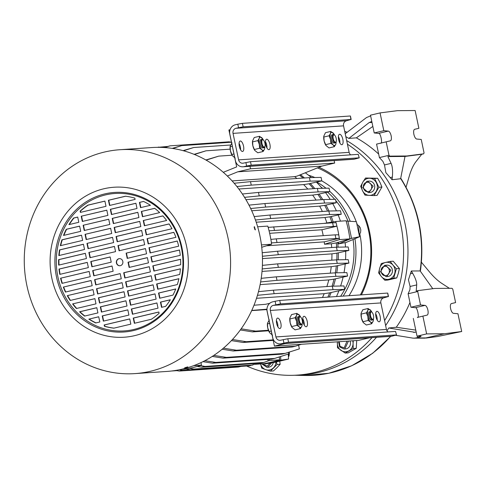 <?xml version="1.0" encoding="UTF-8"?>
<svg xmlns="http://www.w3.org/2000/svg" width="486" height="486" viewBox="0 0 486 486"><rect width="100%" height="100%" fill="white"/><g stroke="black" fill="none" stroke-linecap="round" stroke-linejoin="round"><path stroke-width="0.73" d="M270.198 363.085L267.087 366.171L262.385 363.814M271.692 362.835L267.725 367.191L266.942 367.307L261.747 363.856M346.98 341.178L344.191 347.879L340.036 346.378L339.228 341.707M348.462 341.075L344.835 348.899L344.045 349.015L339.605 346.895L338.596 341.749M386.188 275.526C380.896 277.075 378.849 267.464 384.28 266.462C389.602 264.913 391.601 274.535 386.188 275.526M386.832 276.54L386.042 276.662L380.465 271.753L384.481 265.386L385.27 265.265L390.847 270.173L386.832 276.54A5.711 5.249 -93.9 0 0 392.317 269.645A5.711 5.249 -93.9 0 0 386.042 265.277M368.479 191.484C363.188 193.033 361.141 183.429 366.572 182.42C371.893 180.877 373.892 190.494 368.479 191.484M369.123 192.505L368.333 192.62L362.756 187.718L366.772 181.345L367.562 181.229L373.139 186.132L369.123 192.505M372.009 337.624A124.714 114.629 86.1 0 1 292.724 375.313L296.934 375.21A124.902 114.799 86.1 0 0 376.468 337.32A124.902 114.799 86.1 0 1 318.834 372.385A124.902 114.799 86.1 0 1 294.826 375.241M346.658 140.594A124.902 114.799 86.1 0 1 385.629 325.529A124.902 114.799 86.1 0 0 405.063 223.827A124.902 114.799 86.1 0 0 346.658 140.594M409.947 302.499A125.898 115.717 86.1 0 1 396.272 327.254L388.776 328.001L386.978 330.79M432.783 288.708L420.159 270.939L411.326 270.994L408.44 279.815L410.099 286.473L409.929 289.686L408.112 293.787L410.949 307.243L420.536 304.971L425.025 305.384A4.994 1.944 -103.3 0 1 427.887 310.129A4.994 1.944 -103.3 0 1 427.079 315.122L417.328 317.437C419.716 318.543 417.14 306.326 415.275 307.693L410.949 307.243M392.093 179.741L392.354 177.074C392.901 171.042 392.481 166.473 391.09 163.375L387.871 156.583L389.79 156.127L388.994 155.295L379.408 157.573L382.883 161.346L384.487 164.942L385.866 172.67L392.093 179.741L401.072 178.696C418.44 206.763 424.904 237.405 420.469 270.623L420.159 270.939M345.825 136.645L348.827 138.425L356.36 137.842A125.898 115.717 86.1 0 1 378.667 154.062M424.873 338.153L412.991 338.141L395.568 335.291M416.162 331.974L414.485 332.369M414.862 332.296L388.776 328.001M414.254 338.238L417.711 337.563L417.419 336.178M396.272 327.254L415.773 330.122M411.326 270.994L412.614 273.205C415.487 278.211 416.848 282.111 416.702 284.905L416.204 291.059L418.124 290.604L417.705 291.515L408.112 293.787M387.871 156.583L405.008 156.437L400.671 178.453M356.36 137.842L372.847 126.433M371.814 121.543L369.245 122.521L348.827 138.425M345.218 133.741L366.505 117.551L370.618 115.862M424.873 338.147L444.386 333.754L426.635 333.9L417.049 336.178L421.064 336.312M420.396 336.178C421.757 336.239 420.864 336.701 417.711 337.563M417.049 336.178L413.3 318.397M421.429 262.252L429.6 272.051C433.737 276.965 437.716 280.689 441.531 283.216L449.392 288.32M418.124 290.604L434.836 288.441L451.98 288.295L452.77 289.127L455.601 302.584L451.415 303.586A4.994 1.944 -103.3 0 0 450.607 308.58A4.994 1.944 -103.3 0 0 453.468 313.324L457.952 313.737L461.7 331.513L437.449 336.543L426.89 337.904L416.065 337.995M406.053 187.219L409.34 175.92C411.156 169.802 413.349 165.058 415.919 161.686L421.72 154.275L405.008 156.437L406.928 155.982L389.79 156.127M421.72 154.275L423.64 153.819L424.059 152.908L421.228 139.452L416.739 139.039A4.994 1.944 76.7 0 1 413.878 134.294A4.994 1.944 76.7 0 1 414.686 129.3L418.877 128.298L415.129 110.522L397.378 110.668L380.064 112.91L370.478 115.182L374.22 132.957L378.545 133.407C380.41 132.04 382.986 144.257 380.599 143.151L376.571 144.111L379.408 157.573M425.961 338.074L437.449 336.543M426.635 333.9L422.887 316.125M444.386 333.754L461.7 331.513M417.705 291.515L420.536 304.971M423.64 153.819L406.928 155.982M388.994 155.295L386.163 141.839L390.349 140.837A4.994 1.944 76.7 0 0 391.157 135.843A4.994 1.944 76.7 0 0 388.296 131.099L383.812 130.685L380.064 112.91M376.571 144.111L386.163 141.839M374.22 132.957L383.812 130.685M347.411 144.172A124.714 114.629 86.1 0 1 400.683 224.155A124.714 114.629 86.1 0 1 384.59 320.59M292.724 375.313A124.714 114.629 86.1 0 1 246.627 366.019M318.938 167.287A89.928 82.656 86.1 0 1 361.396 294.856M317.425 167.895A88.501 81.344 86.1 0 1 360.387 294.923M354.932 238.705A77.796 71.503 86.1 0 1 343.165 296.096M359.834 234.112A78.471 72.122 86.1 0 1 349.009 295.695M353.067 239.501A75.652 69.534 86.1 0 1 340.613 296.266M338.396 242.453A96.957 89.114 -93.9 0 1 338.548 243.893L345.109 242.605A95.942 88.185 86.1 0 1 345.497 247.01M345.686 251.195A95.942 88.185 86.1 0 1 345.564 259.664M345.236 263.965A95.942 88.185 86.1 0 1 344.015 272.646M343.086 277.142A95.942 88.185 86.1 0 1 340.613 286.005M338.9 290.798A95.942 88.185 86.1 0 1 336.47 296.551M337.673 242.672A97.066 89.217 86.1 0 1 338.086 247.174A97.066 89.217 -93.9 0 0 337.673 242.672M338.329 252.939A97.066 89.217 86.1 0 1 338.201 259.822A97.066 89.217 -93.9 0 0 338.329 252.939M337.734 265.745A97.066 89.217 86.1 0 1 336.731 272.804A97.066 89.217 -93.9 0 0 337.734 265.745M335.449 278.952A97.066 89.217 86.1 0 1 333.432 286.163A97.066 89.217 -93.9 0 0 335.449 278.952M331.112 292.645A97.066 89.217 86.1 0 1 329.247 297.043A97.066 89.217 -93.9 0 0 331.112 292.645M338.493 138.875A124.714 114.629 86.1 0 1 339.477 139.409M308.543 175.221A78.471 72.122 86.1 0 1 314.855 177.524M321.762 180.889A78.471 72.122 86.1 0 1 356.226 221.665M356.59 222.655A78.471 72.122 86.1 0 1 357.277 224.635M316.842 182.056A77.796 71.503 86.1 0 1 326.021 188.228M329.739 191.363A77.796 71.503 86.1 0 1 350.169 221.142M321.173 187.219A75.652 69.534 86.1 0 1 322.698 188.301M327.558 192.177A75.652 69.534 86.1 0 1 334.69 199.321M335.735 200.542A75.652 69.534 86.1 0 1 347.958 220.948M305.287 172.791A95.942 88.185 86.1 0 1 311.447 177.597M316.416 182.159A95.942 88.185 86.1 0 1 322.115 188.313M325.571 192.65A95.942 88.185 86.1 0 1 330.219 199.418M332.716 203.616A95.942 88.185 86.1 0 1 336.391 210.863M338.171 214.988A95.942 88.185 86.1 0 1 340.437 221.148M300.506 174.717A97.066 89.217 86.1 0 1 304.461 177.979A97.066 89.217 -93.9 0 0 300.506 174.717M310.36 183.593A97.066 89.217 86.1 0 1 314.837 188.586A97.066 89.217 -93.9 0 0 310.36 183.593M319.162 194.169A97.066 89.217 86.1 0 1 322.819 199.625A97.066 89.217 -93.9 0 0 319.162 194.169M326.045 205.201A97.066 89.217 86.1 0 1 328.937 211.021A97.066 89.217 -93.9 0 0 326.045 205.201M331.294 216.616A97.066 89.217 86.1 0 1 333.171 221.889A97.066 89.217 -93.9 0 0 331.294 216.616M264.682 363.522L264.846 363.978L274.748 362.331L288.562 359.051L288.253 354.094M280.61 356.53L280.841 360.181L288.562 359.051M338.548 243.893L351.542 238.365L359.555 236.743L345.139 242.872M346.129 221.045L356.384 221.683L359.555 236.743M351.542 238.365L347.873 220.936M264.846 363.978L280.841 360.181M299.504 175.124A97.066 89.217 86.1 0 1 303.057 178.076M234.179 183.252L250.515 181.649L309.424 177.639L310.159 181.126L321.829 180.871L309.029 183.769A97.066 89.217 86.1 0 1 313.434 188.683M242.38 194.005L258.485 192.426L317.394 188.416L318.13 191.903L329.794 191.648L317.82 194.345A97.066 89.217 86.1 0 1 321.416 199.722M248.978 205.128L264.894 203.567L323.804 199.558L324.539 203.045L336.209 202.79L324.691 205.378A97.066 89.217 86.1 0 1 327.528 211.112M254.178 216.58L269.93 215.037L328.84 211.027L329.575 214.514L341.245 214.259L329.921 216.805A97.066 89.217 86.1 0 1 331.81 222.114M331.689 247.532A94.57 86.921 -93.9 0 0 331.355 243.778L324.514 244.245L339.489 239.598L349.871 238.893L336.288 242.903A97.066 89.217 86.1 0 1 336.677 247.204M262.404 256.262L278.29 254.7L337.199 250.691L348.869 250.442L336.926 253.133A97.066 89.217 86.1 0 1 336.804 259.852M262.215 268.934L278.338 267.355L337.248 263.345L348.918 263.09L336.324 265.939A97.066 89.217 86.1 0 1 335.34 272.834M260.63 281.941L277.008 280.337L335.917 276.327L347.587 276.072L334.022 279.146A97.066 89.217 86.1 0 1 332.047 286.205M257.452 295.318L274.128 293.684L333.038 289.674L344.702 289.419L329.672 292.845A97.066 89.217 86.1 0 1 327.843 297.134M171.43 371.018L176.819 370.654M175.543 370.447L179.383 371.055L238.292 367.045L241.007 366.401M190.372 369.767L182.578 370.302L179.267 369.773M269.116 359.336L269.299 360.533L279.675 359.822A111.343 102.339 -93.9 0 1 263.048 363.771L255.199 364.306M279.675 359.822L279.243 356.961M204.849 360.697L215.76 362.428L274.669 358.419L271.467 359.178L212.558 363.188L202.948 361.663M274.669 358.419L288.799 353.917L288.465 352.344M213.816 355.4L226.324 357.38L285.233 353.371L282.032 354.13L223.123 358.139L212.248 356.414M285.233 353.371L299.364 348.875L298.586 345.194M223.414 348.17L236.439 350.236L295.342 346.226L292.147 346.986L233.237 350.995L222.138 349.234M295.342 346.226L301.478 344.276M273.241 340.4L243.055 342.46L231.415 340.613M232.448 339.507L246.256 341.701L273.126 339.872M268.618 330.784L252.447 331.883L240.321 329.958M322.479 297.505A94.57 86.921 -93.9 0 0 324.18 293.69L329.672 292.845M324.18 293.69L256.517 298.295M274.128 293.684L273.393 290.197L332.303 286.187L343.973 285.932L344.702 289.419M273.393 290.197L258.485 291.655M326.847 286.558A94.57 86.921 -93.9 0 0 328.785 279.93L334.022 279.146M328.785 279.93L260.125 284.608M277.008 280.337L276.273 276.85L335.182 272.84L346.852 272.585L347.587 276.072M276.273 276.85L261.213 278.326M330.267 273.175A94.57 86.921 -93.9 0 0 331.245 266.686L336.324 265.939M331.245 266.686L262.021 271.401M278.338 267.355L277.603 263.868L336.512 259.858L348.183 259.609L348.918 263.09M277.603 263.868L262.404 265.362M331.798 260.18A94.57 86.921 -93.9 0 0 331.938 253.856L336.926 253.133M331.938 253.856L262.464 258.588M278.29 254.7L277.555 251.219L336.464 247.21L348.134 246.955L348.869 250.442M277.555 251.219L262.221 252.72M331.355 243.778L336.288 242.903M349.871 238.893A111.343 102.339 -93.9 0 0 346.05 220.766L335.668 221.476A111.343 102.339 86.1 0 1 336.026 222.722M324.356 223.36L335.668 221.476M326.89 222.934A94.57 86.921 -93.9 0 0 324.952 217.528L329.921 216.805M329.575 214.514L270.666 218.524L255.46 220.012M256.219 222.205L324.952 217.528M341.245 214.259L340.51 210.772L328.84 211.027M322.352 211.465A94.57 86.921 -93.9 0 0 319.642 206.119L324.691 205.378M324.539 203.045L265.629 207.054L250.673 208.518M251.712 210.748L319.642 206.119M336.209 202.79L335.474 199.303L323.804 199.558M316.058 200.086A94.57 86.921 -93.9 0 0 312.638 195.117L317.82 194.345M318.13 191.903L259.22 195.913L244.543 197.346M245.946 199.661L312.638 195.117M329.794 191.648L329.065 188.161L317.394 188.416M307.79 189.066A94.57 86.921 -93.9 0 0 303.629 184.595L309.029 183.769M310.159 181.126L251.25 185.136L236.907 186.545M238.82 189.005L303.629 184.595M321.829 180.871L321.094 177.39L309.424 177.639M296.922 178.49A94.57 86.921 -93.9 0 0 294.619 176.661L297.153 176.072L321.872 166.103L237.715 171.831L227.339 176.017M232.059 155.222L218.767 156.127L205.851 159.979M194.455 154.481L206.028 150.8L230.145 149.159M206.028 150.8L194.096 154.341M183.495 150.763L193.714 147.513L230.504 145.01M193.714 147.513L183.058 150.648M172.755 148.467L181.697 145.618L231.476 142.234M181.697 145.618L172.208 148.382M164.669 147.562L170.112 145.83L229.021 141.821L231.476 142.21M170.112 145.83L163.995 147.519M179.383 371.055L182.578 370.302M269.299 360.533A111.343 102.339 86.1 0 1 268.132 360.91L267.822 359.427M259.281 363.285A111.343 102.339 86.1 0 1 256.839 363.783M212.558 363.188L215.76 362.428M223.123 358.139L226.324 357.38M233.237 350.995L236.439 350.236M243.055 342.46L246.256 341.701M252.447 331.883L255.648 331.124L241.141 328.822M268.412 330.255L255.648 331.124M369.53 337.794L358.601 340.388L274.444 346.117L285.379 343.523M269.724 303.313L265.629 304.285L253.99 305.232M332.303 286.187L333.038 289.674M335.182 272.84L335.917 276.327M336.512 259.858L337.248 263.345M336.464 247.21L337.199 250.691M324.514 244.245A94.57 86.921 -93.9 0 0 324.235 241.864L266.535 245.795M339.489 239.598A111.343 102.339 -93.9 0 0 339.307 238.286L324.235 241.864M323.226 235.667A94.57 86.921 86.1 0 0 321.902 229.757L336.865 226.203L336.476 224.374A111.343 102.339 86.1 0 1 339.058 236.609L339.307 238.286M270.666 218.524L269.93 215.037M265.629 207.054L264.894 203.567M259.22 195.913L258.485 192.426M251.25 185.136L250.515 181.649M294.619 176.661L232.101 180.914M321.872 166.103L334.666 163.065L334.143 160.587M218.767 156.127L206.143 160.143M336.476 224.374L336.13 222.722L332.606 222.795L268.151 227.363A111.343 102.339 -93.9 0 0 267.786 226.093L257.653 226.786M261.45 244.914L271.607 244.221L261.735 247.283M266.747 309.582L251.681 310.609M201.028 362.586L201.411 365.15L193.641 365.679M181.345 369.33L184.783 369.099A111.343 102.339 -93.9 0 0 185.986 368.917L190.731 369.828L249.64 365.812L257.051 363.437M185.986 368.917A111.343 102.339 -93.9 0 0 188.532 368.485A111.343 102.339 -93.9 0 0 197.772 366.292A111.343 102.339 -93.9 0 0 200.25 365.533L204.995 366.438L263.904 362.428L268.132 360.91M200.25 365.533A111.343 102.339 -93.9 0 0 201.411 365.15M251.766 310.426L266.668 309.211L274.444 346.117M271.607 244.221A111.343 102.339 -93.9 0 0 271.425 242.909L339.404 238.268M335.881 238.34L335.152 234.853L338.669 234.781L339.058 236.609M237.715 171.831L250.509 168.794L249.986 166.315M230.078 129.719L228.9 129.999L236.676 166.898L223.293 172.299M334.666 163.065L250.509 168.794M157.901 147.337L167.397 146.474M271.425 242.909A111.343 102.339 -93.9 0 0 271.176 241.232A111.343 102.339 -93.9 0 0 268.594 228.991A111.343 102.339 -93.9 0 0 268.151 227.363M190.731 369.828L193.926 369.068L252.835 365.059M186.023 369.081L188.532 368.485M189.315 368.333L193.926 369.068M263.904 362.428L260.703 363.188L201.793 367.197L197.164 366.462M204.995 366.438L201.793 367.197M200.287 365.697L197.772 366.292M276.977 242.35L276.242 238.869L335.152 234.853M271.522 242.885L271.176 241.232M270.872 239.391L276.242 238.869M321.902 229.757L269.657 233.31M336.865 226.203L269.062 230.82M332.606 222.795L333.341 226.282M273.697 226.804L274.432 230.291M268.248 227.339L268.594 228.991M158.764 147.058L157.598 147.337M135.041 373.6L166.941 371.432A112.199 103.123 -93.9 0 0 182.414 369.087A112.199 103.123 -93.9 0 0 261.328 244.021A112.199 103.123 -93.9 0 0 151.699 147.556L119.805 149.724A112.199 103.123 86.1 0 1 227.977 237.812A112.199 103.123 86.1 0 1 150.52 371.255A112.199 103.123 86.1 0 1 135.041 373.6A112.199 103.123 86.1 0 1 26.876 285.519A112.199 103.123 86.1 0 1 104.332 152.075A112.199 103.123 86.1 0 1 119.805 149.724M184.783 367.829L187.778 366.875L184.644 367.811M255.375 229.902L254.397 226.64L255.375 229.902M51.844 278.205A75.166 69.085 -93.9 0 0 134.677 335.644A75.166 69.085 -93.9 0 0 186.569 246.244A75.166 69.085 -93.9 0 0 103.731 188.805A75.166 69.085 -93.9 0 0 51.844 278.205M181.892 247.35A69.948 64.292 -93.9 0 0 104.806 193.902A69.948 64.292 -93.9 0 0 56.522 277.093A69.948 64.292 -93.9 0 0 133.601 330.541A69.948 64.292 -93.9 0 0 181.892 247.35M181.351 247.55A68.872 63.308 -93.9 0 0 105.45 194.922A68.872 63.308 -93.9 0 0 57.901 276.838A68.872 63.308 -93.9 0 0 133.802 329.472A68.872 63.308 -93.9 0 0 181.351 247.55M120.358 265.678A3.566 3.281 -93.9 0 0 119.386 258.637A3.566 3.281 -93.9 0 0 116.379 262.689A3.566 3.281 -93.9 0 0 120.358 265.678M119.55 258.625A3.566 3.281 -93.9 0 0 120.036 265.739M254.956 229.678L254.129 227.09M88.829 319.095A66.375 61.011 -93.9 0 0 95.724 322.947L99.818 321.975L98.719 316.75L89.163 319.071A66.375 61.011 -93.9 0 0 95.985 322.886M84.576 316.076L97.911 312.911L96.805 307.687L79.583 311.769A66.375 61.011 -93.9 0 0 84.576 316.076M95.997 303.853L94.898 298.623L72.602 303.908A66.375 61.011 -93.9 0 0 76.399 308.501L95.997 303.853M94.09 294.789L92.984 289.559L67.275 295.658A66.375 61.011 -93.9 0 0 70.172 300.463L94.09 294.789M92.176 285.725L91.076 280.495L63.314 287.086A66.375 61.011 -93.9 0 0 65.446 292.068L92.176 285.725M90.268 276.662L89.169 271.431L60.568 278.217A66.375 61.011 -93.9 0 0 62.008 283.368L90.268 276.662M59.76 274.383L88.361 267.598L87.255 262.373L58.994 269.074A66.375 61.011 -93.9 0 0 59.76 274.383M58.684 265.125L86.447 258.534L85.348 253.309L58.612 259.652A66.375 61.011 -93.9 0 0 58.684 265.125M58.83 255.575L84.54 249.476L83.44 244.245L59.517 249.919A66.375 61.011 -93.9 0 0 58.83 255.575M60.337 245.697L82.632 240.412L81.526 235.181L61.929 239.829A66.375 61.011 -93.9 0 0 60.337 245.697M63.496 235.437L80.719 231.348L79.619 226.118L66.284 229.283A66.375 61.011 -93.9 0 0 63.496 235.437M68.921 224.629L78.811 222.284L77.705 217.054L73.617 218.026A66.375 61.011 -93.9 0 0 68.921 224.629M129.732 318.907L104.144 324.976L104.417 326.258A66.375 61.011 -93.9 0 0 113.821 328.172L130.831 324.138L129.732 318.907M127.818 309.843L102.236 315.912L103.336 321.143L128.924 315.074L127.818 309.843M125.91 300.779L100.323 306.848L101.428 312.079L127.01 306.01L125.91 300.779M124.003 291.715L98.415 297.79L99.515 303.015L125.102 296.946L124.003 291.715M122.089 282.658L96.507 288.727L97.607 293.951L123.195 287.882L122.089 282.658M120.182 273.594L94.594 279.663L95.699 284.893L121.281 278.818L120.182 273.594M113.135 271.237L112.035 266.006L92.686 270.599L93.786 275.829L113.135 271.237M91.878 266.765L111.227 262.173L110.122 256.948L90.773 261.535L91.878 266.765M139.433 202.413L140.533 207.644L150.423 205.292A66.375 61.011 -93.9 0 0 143.528 201.441L139.433 202.413L143.607 201.477M141.341 211.477L142.447 216.701L159.669 212.619A66.375 61.011 -93.9 0 0 154.676 208.312L141.341 211.477L154.73 208.354M143.255 220.541L144.354 225.765L166.649 220.48A66.375 61.011 -93.9 0 0 162.853 215.887L143.255 220.541L162.895 215.936M145.162 229.599L146.262 234.829L171.971 228.73A66.375 61.011 -93.9 0 0 169.079 223.925L145.162 229.599L169.116 223.979M147.07 238.662L148.175 243.893L175.938 237.308A66.375 61.011 -93.9 0 0 173.806 232.32L147.07 238.662L173.83 232.375M148.983 247.726L150.083 252.957L178.684 246.171A66.375 61.011 -93.9 0 0 177.244 241.02L148.983 247.726L177.262 241.074M151.996 262.021L180.257 255.314A66.375 61.011 -93.9 0 0 179.492 250.004L150.891 256.79L151.996 262.021M153.904 271.079L180.64 264.736A66.375 61.011 -93.9 0 0 180.567 259.269L152.804 265.854L153.904 271.079M155.812 280.143L179.729 274.469A66.375 61.011 -93.9 0 0 180.421 268.819L154.712 274.918L155.812 280.143M157.725 289.206L177.323 284.559A66.375 61.011 -93.9 0 0 178.915 278.691L156.62 283.976L157.725 289.206M159.633 298.27L172.967 295.105A66.375 61.011 -93.9 0 0 175.756 288.957L158.533 293.04L159.633 298.27M161.54 307.334L165.635 306.362A66.375 61.011 -93.9 0 0 170.331 299.759L160.441 302.104L161.54 307.334M134.349 323.299L151.359 319.266A66.375 61.011 -93.9 0 0 159.104 313.288L158.831 312L133.249 318.069L134.349 323.299M131.335 309.011L132.441 314.235L158.023 308.167L156.923 302.942L131.335 309.011L131.676 308.987L132.763 314.163M129.428 299.947L130.527 305.178L156.115 299.103L155.016 293.878L129.428 299.947L129.762 299.923L130.856 305.099M127.52 290.883L128.62 296.114L154.208 290.045L153.102 284.814L127.52 290.883L127.854 290.859L128.948 296.035M125.607 281.819L126.712 287.05L152.294 280.981L151.195 275.75L125.607 281.819L125.947 281.795L127.034 286.971M123.699 272.755L124.799 277.986L150.387 271.917L149.281 266.686L123.699 272.755L124.033 272.737L125.127 277.907M129.124 267.446L148.473 262.853L147.373 257.623L128.025 262.215L129.124 267.446M126.117 253.151L127.217 258.382L146.565 253.789L145.466 248.565L126.117 253.151L145.478 248.613M119.07 250.8L144.658 244.725L143.552 239.501L117.97 245.57L119.07 250.8M117.162 241.736L142.744 235.667L141.645 230.437L116.057 236.506L117.162 241.736M115.249 232.673L140.837 226.604L139.737 221.373L114.149 227.442L115.249 232.673M113.341 223.609L138.929 217.54L137.824 212.309L112.242 218.378L113.341 223.609M111.434 214.545L137.016 208.476L135.916 203.245L110.328 209.32L111.434 214.545M109.52 205.481L135.108 199.412L134.835 198.13A66.375 61.011 -93.9 0 0 125.431 196.216L108.421 200.256L109.52 205.481M104.903 201.089L87.893 205.122A66.375 61.011 -93.9 0 0 80.147 211.106L80.421 212.388L106.003 206.319L104.903 201.089M107.91 215.383L106.811 210.152L81.229 216.221L82.328 221.452L107.91 215.383M109.824 224.441L108.724 219.216L83.136 225.285L84.236 230.516L109.824 224.441M111.731 233.505L110.632 228.28L85.044 234.349L86.15 239.574L111.731 233.505M113.645 242.569L112.539 237.338L86.958 243.413L88.057 248.638L113.645 242.569M115.553 251.633L114.453 246.402L88.865 252.471L89.965 257.702L115.553 251.633M89.163 319.071L98.731 316.805M79.583 311.769L79.923 311.751A66.375 61.011 -93.9 0 0 84.856 316.009M79.923 311.751L96.817 307.741M72.602 303.908L94.91 298.677M72.943 303.89A66.375 61.011 -93.9 0 0 76.697 308.428M67.275 295.658L92.996 289.613M67.615 295.634A66.375 61.011 -93.9 0 0 70.476 300.391M63.314 287.086L91.089 280.55M63.648 287.062A66.375 61.011 -93.9 0 0 65.756 291.995M60.568 278.217L89.181 271.486M60.908 278.192A66.375 61.011 -93.9 0 0 62.33 283.289M58.994 269.074L59.335 269.05A66.375 61.011 -93.9 0 0 60.088 274.304M87.267 262.428L59.335 269.05M58.612 259.652L58.952 259.627A66.375 61.011 -93.9 0 0 59.019 265.046M85.36 253.364L58.952 259.627M59.517 249.919L59.857 249.895A66.375 61.011 -93.9 0 0 59.171 255.49M83.446 244.3L59.857 249.895M61.929 239.829L62.269 239.811A66.375 61.011 -93.9 0 0 60.689 245.618M81.539 235.236L62.269 239.811M66.284 229.283L66.625 229.258A66.375 61.011 -93.9 0 0 63.86 235.346M79.631 226.172L66.625 229.258M73.617 218.026L73.951 218.001A66.375 61.011 -93.9 0 0 69.298 224.544M77.717 217.108L73.951 218.001M104.417 326.258L104.751 326.24L104.484 324.952L104.144 324.976M104.484 324.952L129.744 318.962M104.751 326.24A66.375 61.011 -93.9 0 0 113.997 328.129M103.664 321.064L102.57 315.888L102.236 315.912M102.57 315.888L127.83 309.898M101.75 312L100.663 306.83L100.323 306.848M100.663 306.83L125.923 300.834M99.843 302.942L98.749 297.766L98.415 297.79M98.749 297.766L124.009 291.77M97.929 293.878L96.842 288.702L96.507 288.727M96.842 288.702L122.101 282.706M96.021 284.814L94.934 279.638L94.594 279.663M94.934 279.638L120.194 273.648M92.686 270.599L112.047 266.061M94.114 275.75L93.02 270.574M90.773 261.535L91.113 261.511L92.2 266.686M110.134 257.003L91.113 261.511M140.861 207.565L139.768 202.389M142.769 216.628L141.681 211.453M144.682 225.692L143.589 220.516M146.59 234.75L145.496 229.58M148.497 243.814L147.41 238.644M150.411 252.878L149.317 247.702M150.891 256.79L151.231 256.766L152.318 261.942M179.498 250.059L151.231 256.766M152.804 265.854L153.139 265.83L154.226 271.006M180.567 259.324L153.139 265.83M154.712 274.918L155.046 274.894L156.14 280.07M180.415 268.873L155.046 274.894M156.62 283.976L156.96 283.958L158.047 289.127M178.903 278.751L156.96 283.958M158.533 293.04L158.867 293.022L159.961 298.191M175.732 289.018L158.867 293.022M160.441 302.104L160.775 302.079L161.868 307.255M170.288 299.826L160.775 302.079M133.249 318.069L133.583 318.051L134.677 323.22M158.843 312.055L133.583 318.051M156.935 302.991L131.676 308.987M155.022 293.933L129.762 299.923M153.114 284.869L127.854 290.859M151.207 275.805L125.947 281.795M149.293 266.741L124.033 272.737M128.025 262.215L128.359 262.191L129.452 267.367M147.386 257.677L128.359 262.191M127.545 258.303L126.451 253.127M119.398 250.721L118.305 245.545L117.97 245.57M118.305 245.545L143.564 239.555M117.484 241.657L116.397 236.482L116.057 236.506M116.397 236.482L141.657 230.492M115.577 232.594L114.483 227.418L114.149 227.442M114.483 227.418L139.743 221.428M113.663 223.53L112.576 218.36L112.242 218.378M112.576 218.36L137.836 212.364M111.756 214.466L110.668 209.296L110.328 209.32M110.668 209.296L135.928 203.3M109.848 205.408L108.755 200.232L108.421 200.256M108.755 200.232L125.588 196.241M87.893 205.122L88.227 205.104A66.375 61.011 -93.9 0 0 80.482 211.082L80.147 211.106M104.915 201.143L88.227 205.104M80.482 211.082L80.743 212.309M106.823 210.207L81.229 216.221M81.563 216.197L82.65 221.373M108.73 219.271L83.136 225.285M83.471 225.261L84.564 230.437M110.644 228.329L85.044 234.349M85.384 234.325L86.472 239.501M112.552 237.393L86.958 243.413M87.292 243.389L88.385 248.565M114.465 246.457L88.865 252.471M89.199 252.453L90.293 257.623M304.279 325.104A5.352 2.084 76.7 0 0 304.023 322.139A5.352 2.084 76.7 0 0 302.754 318.695M307.219 321.38A5.352 2.084 76.7 0 0 303.878 316.313A5.352 2.084 76.7 0 0 303.009 321.665A5.352 2.084 76.7 0 0 306.35 326.732A5.352 2.084 76.7 0 0 307.219 321.38M277.907 326.902A5.352 2.084 76.7 0 0 277.652 323.931A5.352 2.084 76.7 0 0 276.388 320.493M280.853 323.172A5.352 2.084 76.7 0 0 277.512 318.105A5.352 2.084 76.7 0 0 276.643 323.457A5.352 2.084 76.7 0 0 279.985 328.524A5.352 2.084 76.7 0 0 280.853 323.172M377.209 320.14A5.352 2.084 76.7 0 0 376.954 317.176A5.352 2.084 76.7 0 0 375.69 313.731M380.155 316.416A5.352 2.084 76.7 0 0 376.814 311.35A5.352 2.084 76.7 0 0 375.945 316.702A5.352 2.084 76.7 0 0 379.287 321.768A5.352 2.084 76.7 0 0 380.155 316.416M395.525 331.422L396.552 334.933L395.525 331.422L287.809 338.754L280.647 340.218A4.283 3.937 86.1 0 1 280.058 340.303A4.283 3.937 86.1 0 1 275.927 336.944L270.344 310.451A4.283 3.937 86.1 0 1 273.302 305.36L280.458 303.896L388.18 296.563L383.825 297.839A4.283 3.937 -93.9 0 0 380.866 302.93L386.449 329.423A4.283 3.937 -93.9 0 0 387.968 331.938M283.204 339.611L283.939 343.098L281.382 343.705A7.849 7.217 86.1 0 1 280.3 343.869A7.849 7.217 86.1 0 1 272.731 337.703L267.148 311.21A7.849 7.217 86.1 0 1 272.567 301.873L275.125 301.265L275.86 304.752M280.3 343.869L390.823 336.342A7.849 7.217 -93.9 0 0 391.904 336.178L396.552 334.933M388.472 296.588L387.737 293.101L388.18 296.563M280.458 303.896L279.723 300.415L387.445 293.082M279.723 300.415L275.125 301.265M283.939 343.098L288.538 342.241L287.809 338.754M396.26 334.909L288.538 342.241M267.707 367.197A5.711 5.249 -93.9 0 0 269.268 367.088A5.711 5.249 -93.9 0 0 273.266 362.574M276.321 361.955L277.087 364.494L270.435 371.146L265.787 369.664A8.566 7.873 86.1 0 1 260.569 363.941L261.741 368.139L265.787 369.664A8.566 7.873 86.1 0 0 273.46 367.841A8.566 7.873 -93.9 0 0 275.963 362.04M270.435 371.146L273.478 370.94L277.105 367.592L280.136 364.287L279.736 361.147M277.087 364.494L280.136 364.287M344.811 348.905A5.711 5.249 -93.9 0 0 349.647 346.299A5.711 5.249 -93.9 0 0 350.005 340.972M353.273 340.747L353.073 343.62A8.566 7.873 86.1 0 1 348.887 350.825A8.566 7.873 86.1 0 1 341.02 350.418A8.566 7.873 86.1 0 1 337.333 342.812A8.566 7.873 86.1 0 1 337.418 341.828M352.727 340.783A8.566 7.873 -93.9 0 1 353.073 343.62L353.207 348.541L345.175 353.073L337.466 347.727L337.375 341.828M345.175 353.073L348.219 352.86L356.25 348.334L356.706 340.516M353.207 348.541L356.25 348.334M381.431 276.619A8.566 7.873 86.1 0 1 379.523 272.676A8.566 7.873 86.1 0 1 379.669 268.254A8.566 7.873 86.1 0 1 385.434 262.495L390.167 261.419L392.967 265.095A8.566 7.873 86.1 0 1 394.729 273.466A8.566 7.873 86.1 0 1 388.964 279.225A8.566 7.873 86.1 0 1 381.431 276.619L378.637 272.938L379.669 268.254L381.303 263.521L385.434 262.495A8.566 7.873 -93.9 0 1 392.967 265.095L396.363 268.734L393.696 278.15L384.833 280.252L381.431 276.619M384.833 280.252L387.877 280.045L396.74 277.943L398.374 273.217L399.407 268.527L393.217 261.213L390.167 261.419M396.363 268.734L399.407 268.527M393.696 278.15L396.74 277.943M369.099 192.505A5.711 5.249 -93.9 0 0 374.481 188.659A5.711 5.249 -93.9 0 0 372.276 182.019A5.711 5.249 -93.9 0 0 368.333 181.235M369.208 195.372A8.566 7.873 86.1 0 1 365.308 194.023A8.566 7.873 86.1 0 1 362.532 190.743A8.566 7.873 86.1 0 1 362.817 182.189L365.533 178.016L369.773 178.271A8.566 7.873 86.1 0 1 376.45 182.894A8.566 7.873 86.1 0 1 376.164 191.448A8.566 7.873 86.1 0 1 369.208 195.372L364.962 195.117L362.532 190.743L360.703 186.332L362.817 182.189A8.566 7.873 -93.9 0 1 369.773 178.271L374.615 178.484L378.88 187.268L374.05 195.585L369.208 195.372M374.05 195.585L377.093 195.378L381.923 187.061L380.095 182.645L377.665 178.277L365.533 178.016M374.615 178.484L377.665 178.277M378.88 187.268L381.923 187.061M266.96 148.03A5.352 2.084 76.7 0 0 266.705 145.065A5.352 2.084 76.7 0 0 265.441 141.62M269.906 144.306A5.352 2.084 76.7 0 0 266.565 139.239A5.352 2.084 76.7 0 0 265.696 144.591A5.352 2.084 76.7 0 0 269.037 149.658A5.352 2.084 76.7 0 0 269.906 144.306M240.594 149.828A5.352 2.084 76.7 0 0 240.339 146.857A5.352 2.084 76.7 0 0 239.069 143.419M243.535 146.098A5.352 2.084 76.7 0 0 240.193 141.031A5.352 2.084 76.7 0 0 239.325 146.383A5.352 2.084 76.7 0 0 242.666 151.45A5.352 2.084 76.7 0 0 243.535 146.098M339.896 143.066A5.352 2.084 76.7 0 0 339.641 140.096A5.352 2.084 76.7 0 0 338.377 136.657M342.837 139.342A5.352 2.084 76.7 0 0 339.501 134.276A5.352 2.084 76.7 0 0 338.633 139.628A5.352 2.084 76.7 0 0 341.968 144.688A5.352 2.084 76.7 0 0 342.837 139.342M358.212 154.348L359.239 157.859L358.212 154.348L250.49 161.68L243.334 163.144A4.283 3.937 86.1 0 1 242.739 163.229A4.283 3.937 86.1 0 1 238.614 159.87L233.031 133.377A4.283 3.937 86.1 0 1 235.983 128.286L243.146 126.822L350.862 119.489L346.512 120.759A4.283 3.937 -93.9 0 0 343.553 125.856L349.136 152.349A4.283 3.937 -93.9 0 0 350.649 154.864M245.892 162.537L246.627 166.018L244.069 166.625A7.849 7.217 86.1 0 1 242.982 166.789A7.849 7.217 86.1 0 1 235.412 160.629L229.829 134.136A7.849 7.217 86.1 0 1 235.254 124.799L237.812 124.191L238.547 127.678M242.982 166.789L353.504 159.268A7.849 7.217 -93.9 0 0 354.592 159.104L359.239 157.859M351.159 119.513L350.424 116.026L350.862 119.489M243.146 126.822L242.411 123.341L350.127 116.008M242.411 123.341L237.812 124.191M246.627 166.018L251.226 165.167L250.49 161.68M358.941 157.835L251.226 165.167M372.792 319.296A3.767 1.47 76.7 0 0 373.412 318.798A3.767 1.47 76.7 0 0 373.448 315.274A3.767 1.47 76.7 0 0 371.833 312.152A3.767 1.47 76.7 0 0 371.243 311.933A3.767 1.47 76.7 0 0 370.539 315.718A3.767 1.47 76.7 0 0 372.792 319.296M373.412 318.798L373.139 319.338A4.283 1.665 -103.3 0 1 372.549 319.891A4.283 1.665 -103.3 0 1 372.44 319.91A4.283 1.665 -103.3 0 1 369.907 315.973A4.283 1.665 -103.3 0 1 370.569 311.556A4.283 1.665 -103.3 0 1 370.678 311.544A4.283 1.665 -103.3 0 1 371.347 311.787L371.833 312.152M370.065 311.957A4.283 1.665 76.7 0 0 368.558 313.44A4.283 1.665 76.7 0 0 369.494 318.379A4.283 1.665 76.7 0 0 369.907 319.114A4.283 1.665 76.7 0 0 371.511 320.128M371.237 311.058L368.096 308.501L367.793 310.548L366.401 312.856L367.835 316.538L368.181 320.481L370.46 321.987A6.78 2.643 76.7 0 0 373.048 321.44L371.656 323.749L370.46 321.987A6.78 2.643 -103.3 0 1 367.835 316.538A6.78 2.643 -103.3 0 1 367.793 310.548A6.78 2.643 -103.3 0 1 370.381 310.001A6.78 2.643 -103.3 0 1 371.237 311.058A6.78 2.643 -103.3 0 1 371.863 312.17M363.279 322.552A6.78 2.643 -103.3 0 1 363.206 322.449A6.78 2.643 -103.3 0 1 362.556 321.289A6.78 2.643 -103.3 0 1 361.438 318.057L363.328 322.625L366.347 325.006L371.656 323.749M373.43 318.761A6.78 2.643 -103.3 0 1 373.37 320.043A6.78 2.643 -103.3 0 1 373.048 321.44L373.351 320.183M368.096 308.501L362.787 309.758L361.104 313.227L361.438 318.057A6.78 2.643 -103.3 0 1 361.08 313.464A6.78 2.643 -103.3 0 1 361.092 313.324M368.181 320.481L362.872 321.744M366.401 312.856L361.092 314.114M298.811 316.805A4.283 1.665 76.7 0 0 297.31 318.287A4.283 1.665 76.7 0 0 298.24 323.226A4.283 1.665 76.7 0 0 298.653 323.962A4.283 1.665 76.7 0 0 300.263 324.976M299.984 315.906L296.849 313.349L296.545 315.402L295.154 317.704L296.588 321.392L296.934 325.328L299.212 326.835A6.78 2.643 76.7 0 0 301.794 326.288L300.403 328.597L299.212 326.835A6.78 2.643 -103.3 0 1 296.588 321.392A6.78 2.643 -103.3 0 1 296.545 315.402A6.78 2.643 -103.3 0 1 299.127 314.855A6.78 2.643 -103.3 0 1 299.984 315.906A6.78 2.643 -103.3 0 1 300.615 317.024M292.025 327.4A6.78 2.643 -103.3 0 1 291.958 327.303A6.78 2.643 -103.3 0 1 291.302 326.136A6.78 2.643 -103.3 0 1 290.191 322.911L292.074 327.479L295.093 329.86L300.403 328.597M302.177 323.609A6.78 2.643 -103.3 0 1 302.116 324.891A6.78 2.643 -103.3 0 1 301.794 326.288L302.098 325.031M296.849 313.349L291.539 314.606L289.85 318.075L290.191 322.911A6.78 2.643 -103.3 0 1 289.826 318.318A6.78 2.643 -103.3 0 1 289.844 318.178M296.934 325.328L291.618 326.592M295.154 317.704L289.844 318.968M332.746 134.883A4.283 1.665 76.7 0 0 331.245 136.366A4.283 1.665 76.7 0 0 332.175 141.305A4.283 1.665 76.7 0 0 332.588 142.04A4.283 1.665 76.7 0 0 334.198 143.054M333.918 133.978L330.784 131.427L330.48 133.474L329.089 135.782L330.523 139.464L330.869 143.406L333.147 144.913A6.78 2.643 76.7 0 0 335.729 144.366L334.344 146.675L333.147 144.913A6.78 2.643 -103.3 0 1 330.523 139.464A6.78 2.643 -103.3 0 1 330.48 133.474A6.78 2.643 -103.3 0 1 333.062 132.927A6.78 2.643 -103.3 0 1 333.918 133.978A6.78 2.643 -103.3 0 1 334.55 135.096M325.96 145.478A6.78 2.643 -103.3 0 1 325.893 145.375A6.78 2.643 -103.3 0 1 325.243 144.208A6.78 2.643 -103.3 0 1 324.126 140.983L326.009 145.551L329.028 147.932L334.344 146.675M336.112 141.687A6.78 2.643 -103.3 0 1 336.051 142.969A6.78 2.643 -103.3 0 1 335.729 144.366L336.033 143.109M330.784 131.427L325.474 132.684L323.791 136.153L324.126 140.983A6.78 2.643 -103.3 0 1 323.761 136.39A6.78 2.643 -103.3 0 1 323.779 136.25M330.869 143.406L325.559 144.664M329.089 135.782L323.779 137.04M261.498 139.731A4.283 1.665 76.7 0 0 259.992 141.213A4.283 1.665 76.7 0 0 260.927 146.152A4.283 1.665 76.7 0 0 261.34 146.887A4.283 1.665 76.7 0 0 262.944 147.902M262.671 138.832L259.53 136.274L259.226 138.322L257.835 140.63L259.269 144.318L259.615 148.254L261.893 149.761A6.78 2.643 76.7 0 0 264.481 149.214L263.09 151.523L261.893 149.761A6.78 2.643 -103.3 0 1 259.269 144.318A6.78 2.643 -103.3 0 1 259.226 138.322A6.78 2.643 -103.3 0 1 261.814 137.781A6.78 2.643 -103.3 0 1 262.671 138.832A6.78 2.643 -103.3 0 1 263.297 139.95M254.707 150.326A6.78 2.643 -103.3 0 1 254.64 150.229A6.78 2.643 -103.3 0 1 253.99 149.062A6.78 2.643 -103.3 0 1 252.872 145.83L254.755 150.405L257.78 152.78L263.09 151.523M264.864 146.535A6.78 2.643 -103.3 0 1 264.803 147.817A6.78 2.643 -103.3 0 1 264.481 149.214L264.785 147.957M259.53 136.274L254.221 137.532L252.538 141.001L252.872 145.83A6.78 2.643 -103.3 0 1 252.507 141.238A6.78 2.643 -103.3 0 1 252.526 141.104M259.615 148.254L254.306 149.518M257.835 140.63L252.526 141.894M269.317 319.897L267.476 323.287L267.719 327.856L269.645 332.728L272.543 335.194M301.545 324.144A3.767 1.47 76.7 0 0 302.158 323.646A3.767 1.47 76.7 0 0 302.195 320.128A3.767 1.47 76.7 0 0 300.585 317A3.767 1.47 76.7 0 0 299.99 316.787A3.767 1.47 76.7 0 0 299.285 320.566A3.767 1.47 76.7 0 0 301.545 324.144M302.158 323.646L301.891 324.186A4.283 1.665 -103.3 0 1 301.296 324.739A4.283 1.665 -103.3 0 1 301.186 324.757A4.283 1.665 -103.3 0 1 298.653 320.827A4.283 1.665 -103.3 0 1 299.321 316.41A4.283 1.665 -103.3 0 1 299.425 316.392A4.283 1.665 -103.3 0 1 300.099 316.635L300.585 317M269.068 331.549L271.267 331.027M267.458 323.901L269.651 323.378M267.464 323.427A6.78 2.643 76.7 0 0 267.44 323.627A6.78 2.643 76.7 0 0 267.719 327.856A6.78 2.643 76.7 0 0 269.572 332.612A6.78 2.643 76.7 0 0 269.615 332.679M335.48 142.222A3.767 1.47 76.7 0 0 336.093 141.718A3.767 1.47 76.7 0 0 336.13 138.2A3.767 1.47 76.7 0 0 334.52 135.072A3.767 1.47 76.7 0 0 333.931 134.859A3.767 1.47 76.7 0 0 333.22 138.644A3.767 1.47 76.7 0 0 335.48 142.222M336.093 141.718L335.826 142.264A4.283 1.665 -103.3 0 1 335.231 142.817A4.283 1.665 -103.3 0 1 335.127 142.835A4.283 1.665 -103.3 0 1 332.588 138.899A4.283 1.665 -103.3 0 1 333.256 134.482A4.283 1.665 -103.3 0 1 333.36 134.464A4.283 1.665 -103.3 0 1 334.034 134.713L334.52 135.072M232.004 142.823L230.164 146.213L230.407 150.781L232.332 155.654L235.224 158.114M264.226 147.07A3.767 1.47 76.7 0 0 264.846 146.572A3.767 1.47 76.7 0 0 264.882 143.054A3.767 1.47 76.7 0 0 263.266 139.925A3.767 1.47 76.7 0 0 262.677 139.707A3.767 1.47 76.7 0 0 261.972 143.492A3.767 1.47 76.7 0 0 264.226 147.07M264.846 146.572L264.572 147.112A4.283 1.665 -103.3 0 1 263.983 147.665A4.283 1.665 -103.3 0 1 263.874 147.683A4.283 1.665 -103.3 0 1 261.34 143.747A4.283 1.665 -103.3 0 1 262.003 139.33A4.283 1.665 -103.3 0 1 262.112 139.318A4.283 1.665 -103.3 0 1 262.78 139.561L263.266 139.925M231.755 154.475L233.948 153.953M230.139 146.827L232.338 146.304M230.151 146.353A6.78 2.643 76.7 0 0 230.121 146.553A6.78 2.643 76.7 0 0 230.407 150.781A6.78 2.643 76.7 0 0 232.253 155.538A6.78 2.643 76.7 0 0 232.296 155.599M390.544 336.361A126.02 115.826 86.1 0 1 331.622 372.622A126.02 115.826 86.1 0 1 304.801 375.478L294.595 375.265M400.604 178.453A126.02 115.826 86.1 0 1 420.092 270.945M344.726 131.414A126.02 115.826 86.1 0 1 347.022 132.368M415.913 332.035L413.465 332.345M416.702 284.905L410.099 286.473M410.621 273.679L412.614 273.205M392.354 177.074L390.367 177.542M384.487 164.942L391.09 163.375M372.009 122.454L369.245 122.521M371.887 121.871L370.52 121.883M427.079 315.122L417.328 317.437M415.275 307.693L425.025 305.384M378.545 133.407L388.296 131.099M390.349 140.837L380.599 143.151M288.441 357.089L289.194 352.107L289.364 353.073L289.103 355.618L288.441 357.119M359.184 234.969L358.698 225.619L356.979 224.502L358.723 225.625L360.175 227.612L360.806 229.987L360.563 232.466L359.184 234.981M386.449 329.423L275.927 336.944M270.344 310.451L380.866 302.93M273.302 305.36L383.825 297.839M391.904 336.178L281.382 343.705M349.136 152.349L238.614 159.87M233.031 133.377L343.553 125.856M235.983 128.286L346.512 120.759M354.592 159.104L244.069 166.625M268.485 367.203L266.942 367.307M345.589 348.912L344.045 349.015M387.585 276.552L386.042 276.662M369.876 192.517L368.333 192.62M386.813 265.162L385.27 265.265M369.105 181.126L367.562 181.229M390.799 336.342L372.695 353.273L351.712 365.764L328.755 373.272L304.801 375.478M347.101 132.314L344.708 131.323M372.549 319.891L371.407 320.159M370.569 311.556L369.433 311.83M301.296 324.739L300.16 325.013M299.321 316.41L298.179 316.678M267.44 323.627L267.476 323.287M335.231 142.817L334.095 143.084M333.256 134.482L332.114 134.756M263.983 147.665L262.841 147.938M262.003 139.33L260.867 139.604M230.121 146.553L230.164 146.213"/></g></svg>
